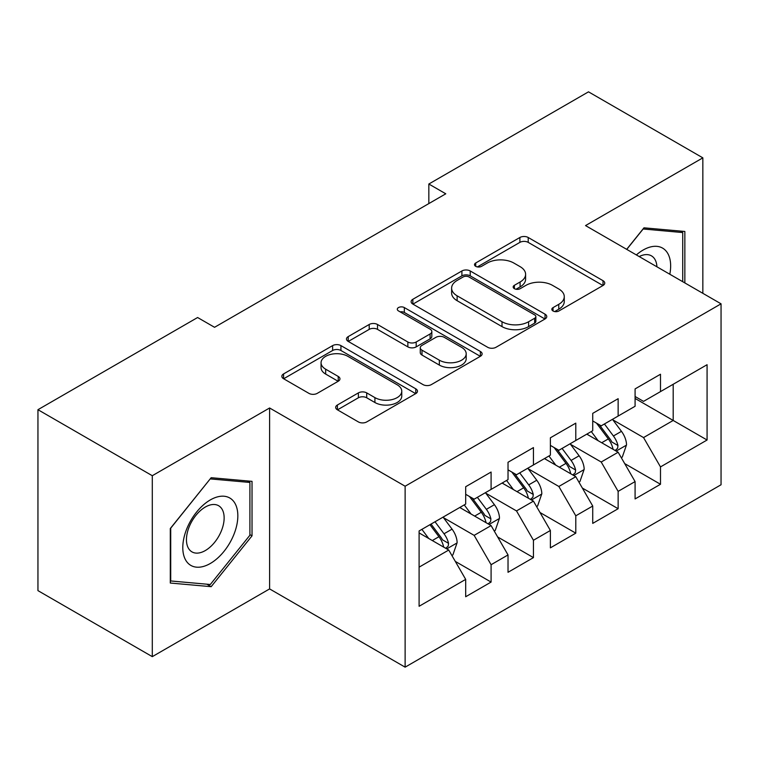 <?xml version="1.0" encoding="UTF-8"?>
<svg xmlns="http://www.w3.org/2000/svg" width="759" height="759" viewBox="0 0 759 759"><rect width="100%" height="100%" fill="white"/><g stroke="black" fill="none" stroke-linecap="round" stroke-linejoin="round"><path stroke-width="1.14" d="M553.045 310.991A4.118 2.372 0 0 0 558.861 310.991L603.025 285.488A5.882 3.397 0 0 0 604.752 283.088A5.882 3.397 0 0 0 603.025 280.688L528.207 237.491A5.882 3.397 0 0 0 519.887 237.491L475.722 262.984A4.118 2.372 0 0 0 474.517 264.663A4.118 2.372 0 0 0 475.722 266.343A4.118 2.372 0 0 0 481.538 266.343L487.259 263.05A18.814 10.863 0 0 1 513.862 263.05L520.095 266.646A18.814 10.863 0 0 1 525.607 274.331A18.814 10.863 0 0 1 520.095 282.006L514.384 285.308A4.118 2.372 0 0 0 513.179 286.987A4.118 2.372 0 0 0 514.384 288.667A4.118 2.372 0 0 0 520.2 288.667L525.921 285.365A18.814 10.863 0 0 1 552.524 285.365L558.757 288.97A18.814 10.863 0 0 1 564.269 296.646A18.814 10.863 0 0 1 558.757 304.331L553.045 307.623A4.118 2.372 0 0 0 551.831 309.302A4.118 2.372 0 0 0 553.045 310.991L553.045 307.623M337.404 405.002A5.882 3.397 0 0 0 335.677 407.403A5.882 3.397 0 0 0 337.404 409.803L358.39 421.928A5.882 3.397 0 0 0 366.711 421.928L415.761 393.608A5.882 3.397 0 0 0 417.478 391.208A5.882 3.397 0 0 0 415.761 388.807L340.933 345.611A5.882 3.397 0 0 0 332.622 345.611L283.572 373.921A5.882 3.397 0 0 0 281.845 376.322A5.882 3.397 0 0 0 283.572 378.722L308.922 393.361A5.882 3.397 0 0 0 317.243 393.361L338.229 381.246A5.882 3.397 0 0 0 339.956 378.845A5.882 3.397 0 0 0 338.229 376.445L325.658 369.187A15.73 9.08 0 0 1 321.057 362.764A15.73 9.08 0 0 1 330.763 354.377A15.73 9.08 0 0 1 347.897 356.351L397.156 384.785A15.73 9.08 0 0 1 401.767 391.208A15.73 9.08 0 0 1 392.052 399.595A15.73 9.08 0 0 1 374.918 397.621L366.711 392.887A5.882 3.397 0 0 0 358.39 392.887L337.404 405.002L337.404 409.803M152.293 475.713L152.293 656.649L269.606 588.918L269.606 407.981L152.293 475.713L37.95 409.699L197.606 317.518L214.55 327.3L445.78 193.801L428.835 184.02L428.835 203.583M269.606 407.981L405.126 486.225L721.05 303.828L721.05 484.764L405.126 667.161L405.126 486.225M702.843 293.316L702.843 157.853L585.531 225.584L721.05 303.828M702.843 157.853L588.5 91.839L428.835 184.02M487.676 347.29A5.882 3.397 0 0 0 495.988 347.29L545.038 318.97A5.882 3.397 0 0 0 546.765 316.569A5.882 3.397 0 0 0 545.038 314.169L470.21 270.963A5.882 3.397 0 0 0 461.899 270.963L412.849 299.283A5.882 3.397 0 0 0 411.131 301.684A5.882 3.397 0 0 0 412.849 304.084L487.676 347.29M400.154 311.873A4.118 2.372 0 0 1 404.329 312.461L404.329 307.566L480.4 351.483A5.882 3.397 0 0 1 482.117 353.884A5.882 3.397 0 0 1 480.4 356.284L431.349 384.604A5.882 3.397 0 0 1 423.038 384.604L348.21 341.408L348.21 336.607A5.882 3.397 0 0 0 346.483 339.007A5.882 3.397 0 0 0 348.21 341.408M348.21 336.607L369.206 324.482A5.882 3.397 0 0 1 377.517 324.482L407.858 342.005A5.882 3.397 0 0 0 416.179 342.005L430.097 333.969A5.882 3.397 0 0 0 431.824 331.569A5.882 3.397 0 0 0 430.097 329.169L398.503 310.924A4.118 2.372 0 0 1 397.299 309.245A4.118 2.372 0 0 1 399.841 307.053A4.118 2.372 0 0 1 404.329 307.566M673.195 384.263L707.075 364.709L660.491 391.606L660.491 374.244L635.084 388.912L635.084 406.274L618.139 416.055L618.139 398.693L592.732 413.361L592.732 430.723L575.787 440.505L575.787 423.142L550.379 437.81L550.379 455.172L533.444 464.954L533.444 447.592L508.027 462.259L508.027 479.622L491.092 489.403L491.092 472.041L465.684 486.718L465.684 504.071L419.101 530.968L419.101 606.28L465.684 579.383L448.74 550.038L419.101 532.922M707.075 364.709L707.075 440.011L660.491 466.908L643.547 437.573L612.845 419.841M624.704 463.607L660.491 484.27L660.491 466.908M660.491 484.27L635.084 498.938L635.084 481.586L618.139 491.358L601.204 462.022L570.493 444.29M582.352 488.056L618.139 508.72L618.139 491.358M618.139 508.72L592.732 523.387L592.732 506.035L575.787 515.807L558.852 486.472L528.15 468.739M540.01 512.515L575.787 533.169L575.787 515.807M575.787 533.169L550.379 547.846L550.379 530.484L533.444 540.266L516.5 510.921L485.798 493.198M497.657 536.964L533.444 557.618L533.444 540.266M533.444 557.618L508.027 572.295L508.027 554.933L491.092 564.715L474.147 535.37L443.446 517.647M455.305 561.413L491.092 582.068L491.092 564.715M491.092 582.068L465.684 596.745L465.684 579.383M465.684 494.299L474.147 499.185L491.092 489.403M419.101 567.153L448.74 550.038M508.027 469.84L516.5 474.736L533.444 464.954M474.147 535.37L491.092 525.589L459.755 507.496M508.027 554.933L491.092 525.589M550.379 445.391L558.852 450.286L575.787 440.505M516.5 510.921L533.444 501.139L502.097 483.047M550.379 530.484L533.444 501.139M592.732 420.941L601.204 425.837L618.139 416.055M558.852 486.472L575.787 476.69L544.45 458.597M592.732 506.035L575.787 476.69M635.084 396.492L643.547 401.378L660.491 391.606M601.204 462.022L618.139 452.241L586.802 434.148M635.084 481.586L618.139 452.241M37.95 409.699L37.95 590.635L152.293 656.649M269.606 588.918L405.126 667.161M635.084 398.447L673.195 420.458L673.195 384.272M643.547 437.573L673.195 420.458L707.075 440.011M684.846 282.917L684.846 231.467L643.974 227.823L626.678 249.341M252.026 535.845L252.026 481.348L211.163 477.705L170.291 528.539L170.291 583.035L211.163 586.679L252.026 535.845L249.91 534.621M554.687 311.569L558.757 309.217A18.814 10.863 0 0 0 564.269 301.541L564.269 296.646M525.607 274.331L525.607 279.217A18.814 10.863 0 0 1 520.095 286.893L516.025 289.245M602.95 285.536L528.207 242.377A5.882 3.397 0 0 0 519.887 242.377L477.364 266.931M544.962 319.008L470.21 275.859A5.882 3.397 0 0 0 461.899 275.859L412.924 304.131M534.649 318.249A4.118 2.372 0 0 0 535.854 316.569A4.118 2.372 0 0 0 534.649 314.89L468.967 276.969A4.118 2.372 0 0 0 463.151 276.969L457.117 280.451A18.814 10.863 0 0 0 451.614 288.126A18.814 10.863 0 0 0 457.117 295.811L502.012 321.731A18.814 10.863 0 0 0 528.615 321.731L534.649 318.249L534.649 323.135A4.118 2.372 0 0 0 535.854 321.455L535.854 316.569M451.614 288.126L451.614 293.021A18.814 10.863 0 0 0 457.117 300.697L457.117 295.811M534.649 323.135L528.615 326.617A18.814 10.863 0 0 1 502.012 326.617L457.117 300.697M348.286 341.455L369.206 329.378L369.206 324.482M431.824 331.569L431.824 336.455A5.882 3.397 0 0 1 430.097 338.856L416.179 346.891A5.882 3.397 0 0 1 407.858 346.891L377.517 329.378A5.882 3.397 0 0 0 369.206 329.378M404.329 312.461L480.324 356.332M439.347 360.183A15.73 9.08 0 0 0 456.491 362.157A15.73 9.08 0 0 0 466.197 353.77A15.73 9.08 0 0 0 461.586 347.347L444.233 337.328A5.882 3.397 0 0 0 435.922 337.328L421.995 345.364A5.882 3.397 0 0 0 420.277 347.764A5.882 3.397 0 0 0 421.995 350.165L439.347 360.183L439.347 365.079A15.73 9.08 0 0 0 456.491 367.043A15.73 9.08 0 0 0 466.197 358.656L466.197 353.77M420.277 347.764L420.277 352.66A5.882 3.397 0 0 0 421.995 355.06L421.995 350.165M439.347 365.079L421.995 355.06M401.767 391.208L401.767 396.094A15.73 9.08 0 0 1 392.052 404.481A15.73 9.08 0 0 1 374.918 402.517L366.711 397.773A5.882 3.397 0 0 0 358.39 397.773L337.48 409.851M321.057 362.764L321.057 367.66A15.73 9.08 0 0 0 325.658 374.073L325.658 369.187M338.153 381.293L325.658 374.073M415.685 393.646L340.933 350.497A5.882 3.397 0 0 0 332.622 350.497L283.648 378.769M206.846 584.193L211.163 586.679M621.27 457.668L622.295 457.079L626.526 444.859A15.873 9.165 -120 0 0 621.46 431.34L612.466 419.329M598.13 440.685L591.289 431.558M588.092 434.888L587.314 433.854M615.151 450.514L617.608 448.303L617.959 445.533A15.873 9.165 -120 0 0 613.414 435.989L604.42 423.977M599.278 424.727L610.397 439.556A8.083 4.668 60 0 1 611.858 442.013L617.959 445.533M596.489 423.114L608.329 438.92A15.873 9.165 60 0 1 612.874 448.465L613.196 449.385M578.927 482.117L579.942 481.529L584.174 469.309A15.873 9.165 -120 0 0 579.108 455.789L570.113 443.778M555.778 465.134L548.937 456.007M545.74 459.337L544.962 458.303M572.798 474.963L575.256 472.753L575.607 469.982A15.873 9.165 -120 0 0 571.062 460.438L562.068 448.427M556.935 449.176L568.045 464.005A8.083 4.668 60 0 1 569.516 466.462L575.607 469.982M554.136 447.563L565.977 463.369A15.873 9.165 60 0 1 570.521 472.914L570.844 473.834M536.575 506.566L537.59 505.978L541.822 493.758A15.873 9.165 -120 0 0 536.755 480.238L527.761 468.227M513.426 489.583L506.585 480.456M503.388 483.787L502.61 482.752M530.446 499.413L532.913 497.202L533.254 494.432A15.873 9.165 -120 0 0 528.71 484.887L519.716 472.876M514.583 473.625L525.693 488.454A8.083 4.668 60 0 1 527.163 490.912L533.254 494.432M511.794 472.013L523.634 487.819A15.873 9.165 60 0 1 528.179 497.363L528.492 498.284M669.808 274.236A38.927 22.476 120 0 0 666.962 252.168A38.927 22.476 120 0 0 636.355 254.929M656.924 266.807A26.65 15.389 120 0 0 654.438 258.62A26.65 15.389 120 0 0 651.44 255.849A26.65 15.389 120 0 0 639.201 256.57M643.044 228.981L682.721 232.558L682.721 281.693M680.102 231.049L682.721 232.558M626.763 249.388L643.129 229.028M186.477 561.356A38.927 22.476 120 0 0 224.076 551.281A38.927 22.476 120 0 0 234.151 502.05A38.927 22.476 120 0 0 196.553 512.126A38.927 22.476 120 0 0 186.477 561.356M188.982 549.118A26.65 15.389 120 0 0 191.98 551.888A26.65 15.389 120 0 0 216.77 539.45A26.65 15.389 120 0 0 221.619 508.511A26.65 15.389 120 0 0 218.63 505.731A26.65 15.389 120 0 0 193.83 518.169A26.65 15.389 120 0 0 188.982 549.118M210.309 478.91L249.91 482.449L249.91 535.237L210.309 584.496L170.718 580.967L170.718 528.169L210.234 478.863M247.282 480.931L249.91 482.449M494.223 531.015L495.238 530.437L499.479 518.207A15.873 9.165 -120 0 0 494.413 504.688L485.409 492.686M471.073 514.033L464.242 504.906M461.045 508.245L460.267 507.202M488.103 523.862L490.561 521.651L490.902 518.881A15.873 9.165 -120 0 0 486.367 509.336L477.364 497.325M472.231 498.075L483.341 512.913A8.083 4.668 60 0 1 484.811 515.361L490.902 518.881M469.442 496.462L481.282 512.268A15.873 9.165 60 0 1 485.826 521.812L486.149 522.733M451.88 555.474L452.895 554.886L457.127 542.657A15.873 9.165 -120 0 0 452.06 529.146L443.066 517.135M428.731 538.482L421.89 529.355M445.751 548.311L448.208 546.101L448.56 543.33A15.873 9.165 -120 0 0 444.015 533.786L435.021 521.775M431.046 524.071L440.998 537.363A8.083 4.668 60 0 1 442.459 539.82L448.56 543.33M429.936 524.716L438.93 536.717A15.873 9.165 60 0 1 443.474 546.271L443.797 547.182M558.757 309.217L558.757 304.331M514.384 288.667L514.384 285.308M520.095 286.893L520.095 282.006M475.722 266.343L475.722 262.984M519.887 242.377L519.887 237.491M528.207 242.377L528.207 237.491M603.025 285.488L603.025 280.688M412.849 304.084L412.849 299.283M461.899 275.859L461.899 270.963M470.21 275.859L470.21 270.963M545.038 318.97L545.038 314.169M502.012 326.617L502.012 321.731M528.615 326.617L528.615 321.731M377.517 329.378L377.517 324.482M407.858 346.891L407.858 342.005M416.179 346.891L416.179 342.005M430.097 338.856L430.097 333.969M480.4 356.284L480.4 351.483M358.39 397.773L358.39 392.887M366.711 397.773L366.711 392.887M374.918 402.517L374.918 397.621M338.229 381.246L338.229 376.445M283.572 378.722L283.572 373.921M332.622 350.497L332.622 345.611M340.933 350.497L340.933 345.611M415.761 393.608L415.761 388.807M616.147 451.093L626.422 445.163M613.414 435.989L621.46 431.34M601.697 442.744L608.329 438.92M573.804 475.542L584.069 469.612M571.062 460.438L579.108 455.789M559.355 467.202L565.977 463.369M531.452 499.991L541.717 494.062M528.71 484.887L536.755 480.238M517.002 491.652L523.634 487.819M489.1 524.441L499.375 518.511M486.367 509.336L494.413 504.688M474.65 516.101L481.282 512.268M446.747 548.89L457.022 542.96M444.015 533.786L452.06 529.146M432.298 540.55L438.93 536.717"/></g></svg>
